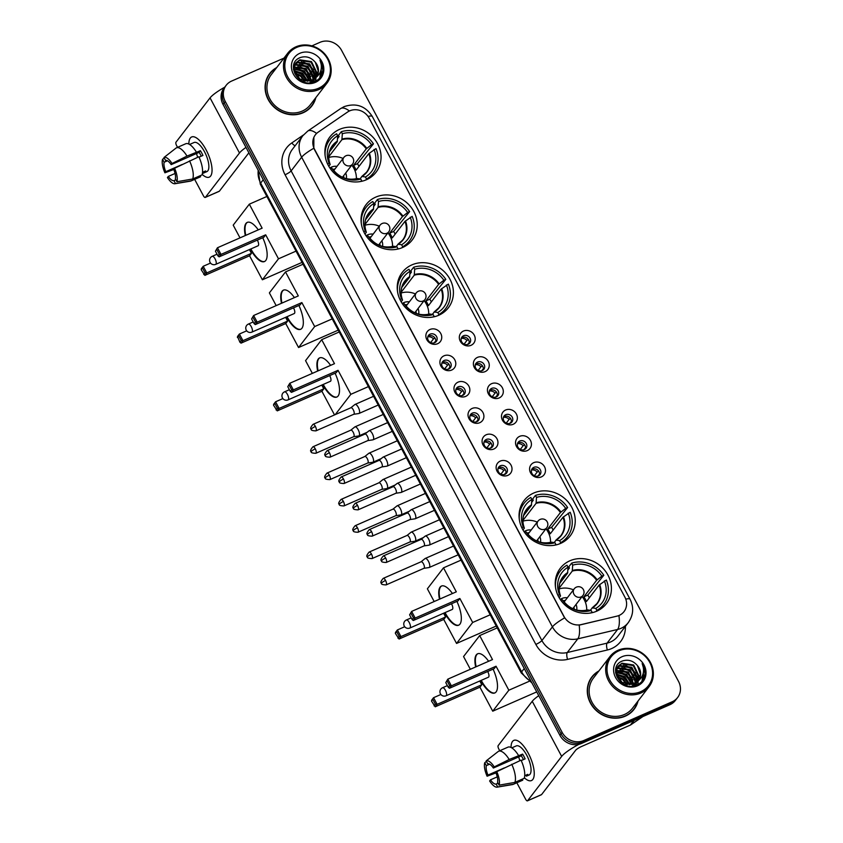 <?xml version="1.0" encoding="UTF-8"?>
<svg xmlns="http://www.w3.org/2000/svg" width="843" height="843" viewBox="0 0 843 843"><rect width="100%" height="100%" fill="white"/><g stroke="black" fill="none" stroke-linecap="round" stroke-linejoin="round"><path stroke-width="1.26" d="M569.879 560.795A29.062 26.375 37.5 0 0 560.279 568.266A29.062 26.375 37.5 0 0 562.397 602.281A29.062 26.375 37.5 0 0 596.77 611.164A29.062 26.375 37.5 0 0 606.359 603.693A29.062 26.375 37.5 0 0 604.252 569.678A29.062 26.375 37.5 0 0 569.879 560.795M375.704 197.136A29.062 26.375 37.5 0 0 366.104 204.607A29.062 26.375 37.5 0 0 368.212 238.622A29.062 26.375 37.5 0 0 402.596 247.505A29.062 26.375 37.5 0 0 412.185 240.034A29.062 26.375 37.5 0 0 410.077 206.019A29.062 26.375 37.5 0 0 375.704 197.136M411.879 264.892A29.062 26.375 37.5 0 0 402.28 272.363A29.062 26.375 37.5 0 0 404.387 306.378A29.062 26.375 37.5 0 0 438.771 315.25A29.062 26.375 37.5 0 0 448.36 307.779A29.062 26.375 37.5 0 0 446.253 273.775A29.062 26.375 37.5 0 0 411.879 264.892M533.703 493.05A29.062 26.375 37.5 0 0 524.104 500.521A29.062 26.375 37.5 0 0 526.211 534.525A29.062 26.375 37.5 0 0 560.595 543.408A29.062 26.375 37.5 0 0 570.184 535.937A29.062 26.375 37.5 0 0 568.077 501.933A29.062 26.375 37.5 0 0 533.703 493.05M339.518 129.39A29.062 26.375 37.5 0 0 329.929 136.861A29.062 26.375 37.5 0 0 332.037 170.866A29.062 26.375 37.5 0 0 366.41 179.749A29.062 26.375 37.5 0 0 376.01 172.278A29.062 26.375 37.5 0 0 373.902 138.273A29.062 26.375 37.5 0 0 339.518 129.39M437.601 343.733A8.219 7.471 -142.5 0 1 426.821 339.666A8.219 7.471 -142.5 0 1 429.993 329.476A8.219 7.471 -142.5 0 1 440.784 333.543A8.219 7.471 -142.5 0 1 437.601 343.733M430.109 334.155A4.932 4.478 37.5 0 0 428.845 341.194A4.932 4.478 37.5 0 0 436.305 341.436A4.932 4.478 37.5 0 0 430.109 334.155M451.658 370.056A8.219 7.471 -142.5 0 1 440.868 365.988A8.219 7.471 -142.5 0 1 444.05 355.799A8.219 7.471 -142.5 0 1 454.83 359.866A8.219 7.471 -142.5 0 1 451.658 370.056M444.166 360.477A4.932 4.478 37.5 0 0 442.902 367.516A4.932 4.478 37.5 0 0 450.362 367.759A4.932 4.478 37.5 0 0 444.166 360.477M465.715 396.379A8.219 7.471 -142.5 0 1 454.925 392.311A8.219 7.471 -142.5 0 1 458.107 382.121A8.219 7.471 -142.5 0 1 468.887 386.189A8.219 7.471 -142.5 0 1 465.715 396.379M458.223 386.8A4.932 4.478 37.5 0 0 456.948 393.839A4.932 4.478 37.5 0 0 464.419 394.081A4.932 4.478 37.5 0 0 458.223 386.8M479.772 422.701A8.219 7.471 -142.5 0 1 468.982 418.634A8.219 7.471 -142.5 0 1 472.154 408.444A8.219 7.471 -142.5 0 1 482.944 412.512A8.219 7.471 -142.5 0 1 479.772 422.701M472.28 413.123A4.932 4.478 37.5 0 0 471.005 420.162A4.932 4.478 37.5 0 0 478.476 420.404A4.932 4.478 37.5 0 0 472.28 413.123M493.819 449.024A8.219 7.471 -142.5 0 1 483.039 444.956A8.219 7.471 -142.5 0 1 486.211 434.767A8.219 7.471 -142.5 0 1 497.001 438.834A8.219 7.471 -142.5 0 1 493.819 449.024M486.327 439.445A4.932 4.478 37.5 0 0 485.062 446.484A4.932 4.478 37.5 0 0 492.523 446.727A4.932 4.478 37.5 0 0 486.327 439.445M507.876 475.347A8.219 7.471 -142.5 0 1 497.085 471.279A8.219 7.471 -142.5 0 1 500.268 461.089A8.219 7.471 -142.5 0 1 511.048 465.157A8.219 7.471 -142.5 0 1 507.876 475.347M500.384 465.768A4.932 4.478 37.5 0 0 499.119 472.807A4.932 4.478 37.5 0 0 506.58 473.049A4.932 4.478 37.5 0 0 500.384 465.768M471.068 345.303A8.219 7.471 -142.5 0 1 460.278 341.236A8.219 7.471 -142.5 0 1 463.46 331.046A8.219 7.471 -142.5 0 1 474.24 335.114A8.219 7.471 -142.5 0 1 471.068 345.303M463.576 335.725A4.932 4.478 37.5 0 0 462.312 342.764A4.932 4.478 37.5 0 0 469.772 343.006A4.932 4.478 37.5 0 0 463.576 335.725M485.125 371.626A8.219 7.471 -142.5 0 1 474.335 367.559A8.219 7.471 -142.5 0 1 477.507 357.369A8.219 7.471 -142.5 0 1 488.297 361.436A8.219 7.471 -142.5 0 1 485.125 371.626M477.633 362.047A4.932 4.478 37.5 0 0 476.358 369.086A4.932 4.478 37.5 0 0 483.829 369.329A4.932 4.478 37.5 0 0 477.633 362.047M499.172 397.949A8.219 7.471 -142.5 0 1 488.392 393.881A8.219 7.471 -142.5 0 1 491.564 383.691A8.219 7.471 -142.5 0 1 502.354 387.759A8.219 7.471 -142.5 0 1 499.172 397.949M491.69 388.37A4.932 4.478 37.5 0 0 490.415 395.409A4.932 4.478 37.5 0 0 497.886 395.652A4.932 4.478 37.5 0 0 491.69 388.37M513.229 424.271A8.219 7.471 -142.5 0 1 502.449 420.204A8.219 7.471 -142.5 0 1 505.621 410.014A8.219 7.471 -142.5 0 1 516.411 414.082A8.219 7.471 -142.5 0 1 513.229 424.271M505.737 414.693A4.932 4.478 37.5 0 0 504.472 421.732A4.932 4.478 37.5 0 0 511.933 421.974A4.932 4.478 37.5 0 0 505.737 414.693M527.286 450.594A8.219 7.471 -142.5 0 1 516.496 446.527A8.219 7.471 -142.5 0 1 519.678 436.337A8.219 7.471 -142.5 0 1 530.458 440.404A8.219 7.471 -142.5 0 1 527.286 450.594M519.794 441.015A4.932 4.478 37.5 0 0 518.529 448.054A4.932 4.478 37.5 0 0 525.99 448.297A4.932 4.478 37.5 0 0 519.794 441.015M541.343 476.917A8.219 7.471 -142.5 0 1 530.553 472.849A8.219 7.471 -142.5 0 1 533.724 462.659A8.219 7.471 -142.5 0 1 544.515 466.727A8.219 7.471 -142.5 0 1 541.343 476.917M533.851 467.338A4.932 4.478 37.5 0 0 532.576 474.377A4.932 4.478 37.5 0 0 540.047 474.62A4.932 4.478 37.5 0 0 533.851 467.338M427.917 336.431A4.932 4.478 -142.5 0 1 435.473 342.247M441.974 362.753A4.932 4.478 -142.5 0 1 449.53 368.57M456.021 389.076A4.932 4.478 -142.5 0 1 463.587 394.893M470.078 415.399A4.932 4.478 -142.5 0 1 477.644 421.215M484.135 441.721A4.932 4.478 -142.5 0 1 491.69 447.538M498.192 468.044A4.932 4.478 -142.5 0 1 505.747 473.861M461.374 338.001A4.932 4.478 -142.5 0 1 468.94 343.818M475.431 364.324A4.932 4.478 -142.5 0 1 482.997 370.14M489.488 390.646A4.932 4.478 -142.5 0 1 497.054 396.463M503.545 416.969A4.932 4.478 -142.5 0 1 511.1 422.786M517.591 443.292A4.932 4.478 -142.5 0 1 525.157 449.108M531.648 469.614A4.932 4.478 -142.5 0 1 539.214 475.431M347.643 111.993A14.805 13.435 -142.5 0 1 349.729 110.844A14.805 13.435 -142.5 0 1 369.139 118.157L624.863 597.086A14.805 13.435 -142.5 0 1 624.031 611.618A14.805 13.435 -142.5 0 1 616.855 616.18L581.143 624.6A14.805 13.435 -142.5 0 1 564.02 616.528L314.555 149.327A14.805 13.435 -142.5 0 1 315.387 134.796A14.805 13.435 -142.5 0 1 318.201 132.14L347.643 111.993M276.715 67.545A26.597 24.141 37.5 0 0 269.707 73.52A26.597 24.141 37.5 0 0 271.636 104.637A26.597 24.141 37.5 0 0 303.101 112.762A26.597 24.141 37.5 0 0 311.878 105.933A26.597 24.141 37.5 0 0 315.84 97.619M271.446 71.918A26.597 24.141 37.5 0 0 269.159 74.258M598.909 670.954A26.597 24.141 37.5 0 0 591.902 676.918A26.597 24.141 37.5 0 0 593.83 708.046A26.597 24.141 37.5 0 0 625.285 716.171A26.597 24.141 37.5 0 0 634.062 709.332A26.597 24.141 37.5 0 0 638.035 701.028M593.63 675.317A26.597 24.141 37.5 0 0 591.354 677.667M283.965 58.125L231.604 81.076A16.449 14.932 37.5 0 0 226.177 85.301L223.932 88.22A16.449 14.932 37.5 0 0 223.016 104.374L559.921 735.338A16.449 14.932 37.5 0 0 581.491 743.463L669.922 704.695L671.039 703.231A16.449 14.932 37.5 0 0 676.476 699.005A16.449 14.932 37.5 0 1 671.039 703.231L582.608 742.009L671.039 703.231L672.166 701.776A16.449 14.932 37.5 0 0 677.593 697.551A16.449 14.932 37.5 0 0 678.52 681.397L341.615 50.432A16.449 14.932 37.5 0 0 320.045 42.308L311.889 45.88M559.921 735.338L561.038 733.874A16.449 14.932 37.5 0 0 582.608 742.009A16.449 14.932 37.5 0 1 561.038 733.874L224.133 102.909L561.038 733.874L562.155 732.419A16.449 14.932 37.5 0 0 583.735 740.544L672.166 701.776M225.06 86.766A16.449 14.932 37.5 0 0 224.133 102.909A16.449 14.932 37.5 0 1 225.06 86.766M625.78 599.152A19.189 3.593 -28.1 0 1 630.079 599.268C634.052 607.413 633.43 615.221 628.214 622.692A21.929 19.905 -142.5 0 1 620.975 628.341A21.929 19.905 -142.5 0 1 617.592 629.468A19.189 6.47 76.7 0 0 618.952 615.653L579.173 625.148A19.189 6.47 76.7 0 1 577.792 638.846A21.929 19.905 -142.5 0 1 552.418 626.876A19.189 3.593 151.9 0 1 564.61 617.898L314.418 149.506L313.828 148.242L313.859 137.314M226.177 85.301A16.449 14.932 37.5 0 0 225.26 101.455L562.155 732.419M633.493 710.048A26.597 24.141 37.5 0 0 635.169 707.245M311.299 106.65A26.597 24.141 37.5 0 0 312.974 103.837M669.922 704.695A16.449 14.932 37.5 0 0 675.348 700.459L677.593 697.551M188.864 144.058A21.929 8.23 66.3 0 1 199.475 140.423A21.929 8.23 66.3 0 1 206.061 149.769A21.929 8.23 66.3 0 1 212.025 169.053A21.929 8.23 66.3 0 1 202.172 174.396A21.929 8.23 66.3 0 0 209.264 177.146A21.929 8.23 66.3 0 0 206.061 149.769A21.929 8.23 66.3 0 0 191.656 136.977A21.929 8.23 66.3 0 0 188.864 144.058M224.723 87.198A21.929 4.11 151.9 0 0 210.055 97.883L175.987 142.193A2.74 1.033 -113.7 0 0 176.556 145.481L177.557 147.346M245.987 147.388A21.929 4.11 151.9 0 0 239.475 152.994L205.418 197.304L219.38 191.182L248.875 152.815M219.38 191.182A2.74 1.033 66.3 0 1 219.212 191.319L205.249 197.441A2.74 1.033 -113.7 0 1 203.448 195.839L194.649 179.359M182.204 164.469L165.755 171.687A10.97 4.12 66.3 0 1 164.132 162.235L167.451 160.781M199.043 157.156L202.942 155.449A15.901 5.964 66.3 0 0 201.73 152.994A15.901 5.964 66.3 0 0 200.402 150.697L187.009 156.081A18.093 6.797 66.3 0 0 176.44 147.831A18.093 6.797 66.3 0 0 176.134 147.999L163.974 157.493L165.534 160.412A10.97 4.12 66.3 0 1 171.182 164.617L199.117 152.372A10.97 4.12 -113.7 0 1 200.465 154.638A10.97 4.12 -113.7 0 1 201.245 156.197M197.726 157.251A10.97 4.12 66.3 0 1 196.535 153.51M189.601 144.459L194.08 142.499A15.901 5.964 66.3 0 1 204.522 151.772A15.901 5.964 66.3 0 1 206.841 171.624L202.362 173.584M202.373 173.574L204.217 172.773A15.901 5.964 66.3 0 0 205.618 170.939L202.531 172.299M176.44 147.831L185.745 143.753A18.093 6.797 66.3 0 1 196.314 152.003M198.853 156.756A18.093 6.797 66.3 0 1 201.993 174.912L192.678 178.99L176.914 181.74L175.355 178.821A10.97 4.12 66.3 0 0 173.721 169.369L174.585 168.252L198.853 156.756M175.881 179.801L173.953 180.644L175.513 183.563L191.277 180.813L200.592 176.735L200.065 175.755M200.592 176.735A18.093 6.797 66.3 0 1 200.276 176.893L190.971 180.982A18.093 6.797 66.3 0 1 190.349 181.161L174.975 183.732A14.257 5.353 66.3 0 1 167.43 177.557L168.294 176.429L175.07 173.468M189.549 160.834A18.093 6.797 66.3 0 1 192.678 178.99M187.009 156.081L172.046 163.5L171.182 164.617M163.974 157.493A14.257 5.353 66.3 0 1 172.046 163.5M174.585 168.252A14.257 5.353 66.3 0 1 176.914 181.74M175.513 183.563A14.257 5.353 66.3 0 1 174.975 183.732M173.953 180.644A10.97 4.12 66.3 0 1 168.294 176.429M165.755 171.687L164.901 172.804L173.774 169.496M164.901 172.804A14.257 5.353 66.3 0 1 162.573 159.316L164.132 162.235M164.237 158.01L162.573 159.316M200.402 150.697L199.117 152.372M203.69 171.793L204.217 172.773M318.517 88.273A23.572 21.402 37.5 0 0 327.621 59.063A23.572 21.402 37.5 0 0 296.704 47.408A23.572 21.402 37.5 0 0 287.6 76.618A23.572 21.402 37.5 0 0 318.517 88.273M318.749 89.59A24.668 22.403 37.5 0 0 326.894 83.246A24.668 22.403 37.5 0 0 325.103 54.363A24.668 22.403 37.5 0 0 295.914 46.829A24.668 22.403 37.5 0 0 287.769 53.172A24.668 22.403 37.5 0 0 289.56 82.045A24.668 22.403 37.5 0 0 318.749 89.59M287.769 53.172L271.225 74.69A24.668 22.403 37.5 0 0 273.016 103.563A24.668 22.403 37.5 0 0 302.205 111.107A24.668 22.403 37.5 0 0 310.35 104.764L326.894 83.246M312.542 80.296L312.184 81.402A24.668 22.403 37.5 0 0 311.805 80.675M311.13 79.463A24.668 22.403 37.5 0 0 308.454 75.765M305.556 72.867A24.668 22.403 37.5 0 0 301.668 70.095M298.18 68.367A24.668 22.403 37.5 0 0 294.47 67.166M309.023 108.989A26.323 23.889 37.5 0 0 310.54 107.219L311.657 105.765A26.323 23.889 37.5 0 0 315.419 98.167M312.068 81.486A26.323 23.889 37.5 0 0 311.657 80.738M311.13 79.853A26.323 23.889 37.5 0 0 308.886 76.734M307.094 74.753A26.323 23.889 37.5 0 0 299.528 69.295M297.273 68.294A26.323 23.889 37.5 0 0 294.196 67.271M276.293 68.093A26.323 23.889 37.5 0 0 269.929 73.678A26.323 23.889 37.5 0 0 271.836 104.479A26.323 23.889 37.5 0 0 302.964 112.53A26.323 23.889 37.5 0 0 311.657 105.765M294.007 66.966L306.125 68.536L311.499 80.412M293.944 67.377L305.682 69.115L311.099 80.559M293.438 66.207L294.102 65.659M294.418 65.438L296.23 64.458L307.906 66.218L313.343 77.345L312.985 79.716M294.291 65.807L295.777 65.037L307.463 66.797L312.901 77.925L312.637 79.906M301.415 80.77L311.699 80.717L315.219 78.188L309.771 82.709M293.469 65.986L294.765 64.331M295.029 64.068L298 62.14L309.687 63.899L315.124 75.027L314.27 78.863M293.828 65.448L294.576 64.648M294.85 64.395L297.558 62.719L309.244 64.479L314.681 75.607L313.965 79.094M314.808 78.431A12.392 11.254 37.5 0 0 316.304 76.861A12.392 11.254 37.5 0 0 315.25 62.182C311.067 57.377 306.178 55.807 300.561 57.472C284.154 63.077 298.959 89.253 314.46 81.708C318.97 79.779 321.794 76.439 322.911 71.666C323.47 67.577 322.5 63.72 319.982 60.116C322.901 67.746 321.172 73.857 314.808 78.431L312.142 80.138L299.866 79.158L293.838 68.799L295.83 62.846L299.781 59.821L311.467 61.581L316.905 72.709L315.387 77.904M293.396 69.4L295.83 62.846M295.608 63.141L299.339 60.401L311.025 62.161L316.452 73.288L315.124 78.146M296.768 76.46L301.309 79.948M294.66 73.004L300.782 75.48L305.229 81.118M294.966 73.699L300.34 76.06L304.46 80.991M293.996 70.643L302.563 73.162L307.758 81.223M294.102 71.181L302.121 73.741L307.189 81.244L301.457 74.226L294.302 71.181M293.838 68.683L304.344 70.854L309.781 80.939M293.849 69.147L303.901 71.423L309.307 81.033M311.446 80.833L311.204 82.024M311.056 80.991L310.856 82.224M312.879 80.096L312.5 81.181M312.342 81.529L311.868 82.456M312.047 81.76L311.72 82.488M314.176 81.813L314.144 79.2L313.617 80.201M313.427 80.517L311.899 82.456M313.828 79.442L313.354 80.454M313.174 80.78L312.574 81.708M312.806 81.423L312.005 82.435M314.955 78.462L314.355 79.39M314.587 79.105L310.709 82.635M315.25 62.182L318.233 70.97L316.114 77.103M299.845 53.299A16.776 15.227 37.5 0 0 293.364 74.089A16.776 15.227 37.5 0 0 315.377 82.382A16.776 15.227 37.5 0 0 321.857 61.602A16.776 15.227 37.5 0 0 299.845 53.299M269.929 73.678L268.801 75.143A26.323 23.889 37.5 0 0 267.484 77.061M319.982 60.116L322.88 70.085L322.121 74.226M321.014 69.958L319.75 77.988M301.425 61.918L308.58 64.964L314.302 71.971M315.134 74.226L315.672 76.966M315.746 77.851L315.567 81.202M299.644 64.226L306.799 67.282L312.521 74.289M313.354 76.544L313.881 79.147M313.954 79.916L313.965 81.887M297.864 66.544L305.018 69.59L310.74 76.608M296.083 68.863L303.238 71.908L308.959 78.915M321.162 69.126L321.32 72.119L319.95 77.777M303.48 62.055L308.801 64.669L313.575 69.864M315.04 72.972L315.872 76.428M315.977 77.682L315.756 81.107M301.699 64.363L307.021 66.987L311.794 72.171M313.259 75.28L314.091 78.747M299.918 66.681L305.24 69.305L310.013 74.49M298.148 69L303.459 71.623L308.232 76.808M296.367 71.318L301.678 73.931L306.452 79.126M325.83 145.049A27.419 24.89 37.5 0 1 327.031 143.331L329.834 139.685A27.419 24.89 37.5 0 1 336.62 133.774L337.695 135.786A25.111 22.793 37.5 0 0 329.107 163.31L330.14 164.448L328.833 166.334M329.476 151.814L337.242 141.719L337.695 135.786M337.548 138.61L339.107 136.577L338.475 135.386L341.278 131.729A27.419 24.89 37.5 0 1 373.449 143.868L357.432 163.7L353.533 165.407L366.252 148.863L371.489 144.722A25.111 22.793 37.5 0 0 342.342 133.742L341.278 131.729M358.992 166.366A26.049 23.646 37.5 0 0 357.432 163.7M369.139 178.347A27.419 24.89 37.5 0 0 370.499 176.745L373.301 173.1A27.419 24.89 37.5 0 0 375.989 148.61L368.791 153.616L356.073 170.16A21.496 19.515 -142.5 0 0 353.533 165.407M365.725 180.044L366.515 179.011A27.419 24.89 37.5 0 0 373.301 173.1M361.668 181.308L361.858 181.045A27.419 24.89 37.5 0 1 359.139 181.751M329.834 139.685A27.419 24.89 37.5 0 0 325.113 155.597M366.515 179.011L365.44 176.998A25.111 22.793 37.5 0 0 374.029 149.474M330.308 168.642L331.647 168.063A25.111 22.793 37.5 0 0 360.793 179.043L361.858 181.045M329.107 163.31L327.59 163.974M359.877 178.895L362.037 176.461L365.44 176.998M357.179 178.516C347.506 180.687 339.339 177.578 332.69 169.201L331.647 168.063M360.793 179.043L357.379 178.505A21.749 19.747 37.5 0 1 332.679 169.19M361.615 176.63L362.037 176.461A21.749 19.747 37.5 0 0 369.308 153.131M337.411 141.108A21.749 19.747 37.5 0 0 330.14 164.448L330.066 164.733M373.449 143.868L371.489 144.722M342.342 133.742L341.889 139.685L329.17 156.229A21.496 19.515 37.5 0 0 328.749 156.355M329.17 156.229L328.802 155.523M346.357 178.642A10.422 9.452 37.5 0 0 345.672 173.047M336.979 166.366A10.422 9.452 37.5 0 0 331.605 167.062A10.422 9.452 37.5 0 0 329.898 168.042M343.818 177.852A8.219 7.471 37.5 0 0 343.607 175.744M334.913 169.064A8.219 7.471 37.5 0 0 332.827 169.401M328.749 157.525A20.611 18.715 -142.5 0 1 343.08 158.442M351.773 165.123A20.611 18.715 -142.5 0 1 356.347 178.737M332.996 169.643A8.219 7.471 -142.5 0 1 334.629 169.422M343.322 176.113A8.219 7.471 -142.5 0 1 343.533 177.747M262.742 237.726A21.381 8.03 66.3 0 1 264.439 261.562A21.381 8.03 66.3 0 1 250.413 249.149M302.057 262.384L262.373 279.781L249.57 255.787L204.881 275.376L201.192 269.718L201.329 268.727L203.216 266.283L210.529 263.069M240.002 237.874L233.205 225.144L249.317 204.175L266.862 196.482M249.57 255.787L251.446 253.343L206.767 272.932L204.881 275.376M245.313 235.545A21.381 8.03 66.3 0 1 247.262 222.394A21.381 8.03 66.3 0 1 258.264 229.865M249.433 249.581L251.446 253.343M262.373 279.781L278.496 258.812L265.682 234.818L263.806 237.262L219.127 256.852L221.003 254.407L265.682 234.818M216.746 249.475L219.285 254.228L221.003 254.407L217.452 247.758L215.429 251.193L217.452 247.758L262.131 228.168L249.317 204.175M296.041 251.119L278.496 258.812M201.192 269.718L203.216 266.283L206.767 272.932L205.049 272.753L202.51 268M203.732 274.47L205.049 272.753M219.285 254.228L217.968 255.945L219.127 256.852M215.429 251.193L217.968 255.945M211.93 256.535A4.384 1.644 66.3 0 1 212.204 256.325A4.384 1.644 66.3 0 1 215.081 258.885A4.384 1.644 66.3 0 1 215.987 264.144A4.384 1.644 66.3 0 1 215.724 264.354L258.074 245.787A4.384 1.644 -113.7 0 0 258.348 245.576A4.384 1.644 -113.7 0 0 257.326 240.107M264.66 261.446A21.381 8.03 66.3 0 1 250.877 248.938M245.777 235.334A21.381 8.03 66.3 0 1 246.419 223.237A21.381 8.03 66.3 0 1 247.505 222.299M362.005 212.805A27.419 24.89 37.5 0 1 363.207 211.087L366.01 207.441A27.419 24.89 37.5 0 1 372.796 201.53L373.87 203.532A25.111 22.793 37.5 0 0 365.282 231.056L366.315 232.194L365.008 234.091M365.662 219.57L373.417 209.475L373.87 203.532M373.723 206.366L375.283 204.333L374.65 203.131L377.453 199.485A27.419 24.89 37.5 0 1 409.635 211.614L393.607 231.456L389.719 233.163L402.427 216.619L407.664 212.478A25.111 22.793 37.5 0 0 378.518 201.498L377.453 199.485M395.167 234.112A26.049 23.646 37.5 0 0 393.607 231.456M405.325 246.103A27.419 24.89 37.5 0 0 406.674 244.502L409.477 240.856A27.419 24.89 37.5 0 0 412.164 216.366L404.967 221.372L392.248 237.916A21.496 19.515 -142.5 0 0 389.719 233.163M401.9 247.789L402.691 246.757A27.419 24.89 37.5 0 0 409.477 240.856M397.843 249.054L398.033 248.801A27.419 24.89 37.5 0 1 395.314 249.507M366.01 207.441A27.419 24.89 37.5 0 0 361.289 223.353M402.691 246.757L401.616 244.755A25.111 22.793 37.5 0 0 410.204 217.231M366.484 236.398L367.822 235.808A25.111 22.793 37.5 0 0 396.969 246.799L398.033 248.801M365.282 231.056L363.765 231.72M396.052 246.651L398.212 244.217L401.616 244.755M393.354 246.272C383.681 248.443 375.514 245.334 368.865 236.957L367.822 235.808M396.969 246.799L393.555 246.261A21.749 19.747 37.5 0 1 368.855 236.946M397.791 244.375L398.212 244.217A21.749 19.747 37.5 0 0 405.483 220.887M373.586 208.864A21.749 19.747 37.5 0 0 366.315 232.194L366.241 232.489M409.635 211.614L407.664 212.478M378.518 201.498L378.064 207.431L365.346 223.975A21.496 19.515 37.5 0 0 364.924 224.101M365.346 223.975L364.977 223.279M382.532 246.388A10.422 9.452 37.5 0 0 381.858 240.803M373.164 234.122A10.422 9.452 37.5 0 0 367.79 234.807A10.422 9.452 37.5 0 0 366.073 235.798M379.993 245.608A8.219 7.471 37.5 0 0 379.782 243.501M371.089 236.809A8.219 7.471 37.5 0 0 369.002 237.157M364.924 225.281A20.611 18.715 -142.5 0 1 379.255 226.187M387.949 232.879A20.611 18.715 -142.5 0 1 392.522 246.493M369.171 237.399A8.219 7.471 -142.5 0 1 370.815 237.178M379.508 243.859A8.219 7.471 -142.5 0 1 379.719 245.503M298.917 305.482A21.381 8.03 66.3 0 1 300.614 329.307A21.381 8.03 66.3 0 1 286.588 316.894M338.233 330.14L298.559 347.527L285.745 323.533L241.066 343.133L239.907 342.226L237.505 336.473L239.391 334.028L246.704 330.825M276.177 305.619L269.381 292.89L285.503 271.92L303.037 264.228M285.745 323.533L287.621 321.099L242.942 340.688L241.066 343.133M281.488 303.29A21.381 8.03 66.3 0 1 283.438 290.14A21.381 8.03 66.3 0 1 294.439 297.611M285.608 317.326L287.621 321.099M298.559 347.527L314.671 326.557L301.857 302.574L299.982 305.008L255.303 324.597L257.178 322.163L301.857 302.574M252.921 317.231L255.461 321.984L257.178 322.163L253.627 315.503L251.604 318.949L253.627 315.503L298.306 295.914L285.503 271.92M332.216 318.875L314.671 326.557M237.368 337.474L239.391 334.028L242.942 340.688L241.224 340.509L238.685 335.756M239.907 342.226L241.224 340.509M255.461 321.984L254.143 323.691L255.303 324.597M251.604 318.949L254.143 323.691M248.105 324.292A4.384 1.644 66.3 0 1 248.379 324.081A4.384 1.644 66.3 0 1 251.256 326.631A4.384 1.644 66.3 0 1 252.162 331.889A4.384 1.644 66.3 0 1 251.899 332.11L294.249 313.543A4.384 1.644 -113.7 0 0 294.523 313.322A4.384 1.644 -113.7 0 0 293.501 307.853M300.846 329.202A21.381 8.03 66.3 0 1 287.063 316.694M281.952 303.09A21.381 8.03 66.3 0 1 282.595 290.993A21.381 8.03 66.3 0 1 283.68 290.055M398.181 280.561A27.419 24.89 37.5 0 1 399.382 278.833L402.185 275.187A27.419 24.89 37.5 0 1 408.971 269.275L410.046 271.288A25.111 22.793 37.5 0 0 401.458 298.812L402.49 299.95L401.184 301.836M401.837 287.315L409.593 277.231L410.046 271.288M409.898 274.112L411.458 272.078L410.826 270.888L413.628 267.242A27.419 24.89 37.5 0 1 445.81 279.37L429.782 299.212L425.894 300.919L438.613 284.376L443.839 280.234A25.111 22.793 37.5 0 0 414.693 269.244L413.628 267.242M431.353 301.868A26.049 23.646 37.5 0 0 429.782 299.212M441.5 313.859A27.419 24.89 37.5 0 0 442.849 312.247L445.652 308.601A27.419 24.89 37.5 0 0 448.339 284.123L441.142 289.117L428.423 305.672A21.496 19.515 -142.5 0 0 425.894 300.919M438.075 315.545L438.866 314.513A27.419 24.89 37.5 0 0 445.652 308.601M434.019 316.81L434.219 316.557A27.419 24.89 37.5 0 1 431.49 317.253M402.185 275.187A27.419 24.89 37.5 0 0 397.464 291.109M438.866 314.513L437.802 312.511A25.111 22.793 37.5 0 0 446.379 284.987M402.669 304.144L403.997 303.564A25.111 22.793 37.5 0 0 433.144 314.544L434.219 316.557M401.458 298.812L399.951 299.476M432.227 314.407L434.387 311.973L437.802 312.511M433.144 314.544L429.73 314.007A21.749 19.747 37.5 0 1 405.03 304.702L403.997 303.564M433.976 312.131L434.387 311.973A21.749 19.747 37.5 0 0 441.658 288.643M409.772 276.62A21.749 19.747 37.5 0 0 402.49 299.95L402.417 300.234M445.81 279.37L443.839 280.234M414.693 269.244L414.24 275.187L401.531 291.731A21.496 19.515 37.5 0 0 401.11 291.857M401.531 291.731L401.152 291.035M418.708 314.144A10.422 9.452 37.5 0 0 418.033 308.559M409.34 301.868A10.422 9.452 37.5 0 0 403.966 302.563A10.422 9.452 37.5 0 0 402.248 303.554M416.168 313.354A8.219 7.471 37.5 0 0 415.957 311.246M407.264 304.565A8.219 7.471 37.5 0 0 405.177 304.913M401.099 293.027A20.611 18.715 -142.5 0 1 415.43 293.944M424.124 300.624A20.611 18.715 -142.5 0 1 428.697 314.239M405.346 305.145A8.219 7.471 -142.5 0 1 406.99 304.934M415.683 311.615A8.219 7.471 -142.5 0 1 415.894 313.248M335.092 373.228A21.381 8.03 66.3 0 1 336.789 397.064A21.381 8.03 66.3 0 1 322.774 384.65M334.534 414.925L321.921 391.289L277.242 410.878L273.543 405.22L273.69 404.229L275.566 401.784L282.879 398.581M312.353 373.375L305.556 360.646L321.678 339.676L339.213 331.984M321.921 391.289L323.796 388.844L279.117 408.434L277.242 410.878M317.663 371.046A21.381 8.03 66.3 0 1 319.613 357.896A21.381 8.03 66.3 0 1 330.614 365.367M321.784 385.082L323.796 388.844M335.251 414.608L350.846 394.313L338.043 370.319L336.157 372.764L291.478 392.353L293.353 389.909L338.043 370.319M289.096 384.988L291.636 389.729L293.353 389.909L289.802 383.259L287.779 386.695L289.802 383.259L334.481 363.67L321.678 339.676M368.391 386.621L350.846 394.313M273.543 405.22L275.566 401.784L279.117 408.434L277.4 408.265L274.86 403.512M276.082 409.972L277.4 408.265M291.636 389.729L290.319 391.447L291.478 392.353M287.779 386.695L290.319 391.447M284.281 392.048A4.384 1.644 66.3 0 1 284.555 391.826A4.384 1.644 66.3 0 1 287.431 394.387A4.384 1.644 66.3 0 1 288.348 399.645A4.384 1.644 66.3 0 1 288.074 399.867L330.435 381.289A4.384 1.644 -113.7 0 0 330.698 381.078A4.384 1.644 -113.7 0 0 329.676 375.609M337.021 396.948A21.381 8.03 66.3 0 1 323.238 384.45M318.127 370.846A21.381 8.03 66.3 0 1 318.77 358.749A21.381 8.03 66.3 0 1 319.855 357.801M520.005 508.708A27.419 24.89 37.5 0 1 521.206 506.991L524.009 503.345A27.419 24.89 37.5 0 1 530.795 497.433L531.87 499.446A25.111 22.793 37.5 0 0 523.282 526.97L524.314 528.108L523.008 529.994M523.661 515.473L531.417 505.379L531.87 499.446M531.722 502.27L533.282 500.236L532.65 499.045L535.453 495.389A27.419 24.89 37.5 0 1 567.634 507.528L551.607 527.36L547.718 529.067L560.426 512.523L565.664 508.382A25.111 22.793 37.5 0 0 536.517 497.402L535.453 495.389M553.166 530.026A26.049 23.646 37.5 0 0 551.607 527.36M563.324 542.007A27.419 24.89 37.5 0 0 564.673 540.405L567.476 536.759A27.419 24.89 37.5 0 0 570.163 512.27L562.966 517.275L550.247 533.819A21.496 19.515 -142.5 0 0 547.718 529.067M559.9 543.703L560.69 542.671A27.419 24.89 37.5 0 0 567.476 536.759M555.843 544.968L556.032 544.704A27.419 24.89 37.5 0 1 553.314 545.41M524.009 503.345A27.419 24.89 37.5 0 0 519.288 519.256M560.69 542.671L559.615 540.658A25.111 22.793 37.5 0 0 568.203 513.134M524.494 532.302L525.821 531.722A25.111 22.793 37.5 0 0 554.968 542.702L556.032 544.704M523.282 526.97L521.764 527.634M554.051 542.555L556.211 540.121L559.615 540.658M554.968 542.702L551.554 542.165A21.749 19.747 37.5 0 1 526.854 532.85L525.821 531.722M555.79 540.289L556.211 540.121A21.749 19.747 37.5 0 0 563.482 516.791M531.585 504.767A21.749 19.747 37.5 0 0 524.314 528.108L524.241 528.392M567.634 507.528L565.664 508.382M536.517 497.402L536.064 503.345L523.345 519.889A21.496 19.515 37.5 0 0 522.923 520.015M523.345 519.889L522.976 519.183M540.532 542.302A10.422 9.452 37.5 0 0 539.857 536.706M531.164 530.026A10.422 9.452 37.5 0 0 525.79 530.721A10.422 9.452 37.5 0 0 524.072 531.701M537.992 541.512A8.219 7.471 37.5 0 0 537.781 539.404M529.088 532.723A8.219 7.471 37.5 0 0 527.001 533.061M522.923 521.185A20.611 18.715 -142.5 0 1 537.254 522.102M545.948 528.782A20.611 18.715 -142.5 0 1 550.521 542.397M527.17 533.303A8.219 7.471 -142.5 0 1 528.814 533.082M537.507 539.773A8.219 7.471 -142.5 0 1 537.718 541.406M456.917 601.386A21.381 8.03 66.3 0 1 458.613 625.221A21.381 8.03 66.3 0 1 444.588 612.808M496.232 626.043L456.558 643.441L443.745 619.447L399.066 639.036L395.367 633.378L395.515 632.387L397.39 629.942L404.703 626.728M434.177 601.533L427.38 588.804L443.502 567.834L461.037 560.142M443.745 619.447L445.62 617.002L400.941 636.591L399.066 639.036M439.488 599.204A21.381 8.03 66.3 0 1 441.437 586.054A21.381 8.03 66.3 0 1 452.438 593.525M443.608 613.24L445.62 617.002M456.558 643.441L472.67 622.471L459.856 598.477L457.981 600.922L413.302 620.511L415.178 618.067L459.856 598.477M410.92 613.135L413.46 617.887L415.178 618.067L411.626 611.417L409.603 614.853L411.626 611.417L456.305 591.828L443.502 567.834M490.215 614.779L472.67 622.471M395.367 633.378L397.39 629.942L400.941 636.591L399.224 636.412L396.684 631.66M397.907 638.13L399.224 636.412M413.46 617.887L412.143 619.605L413.302 620.511M409.603 614.853L412.143 619.605M406.105 620.195A4.384 1.644 66.3 0 1 406.379 619.984A4.384 1.644 66.3 0 1 409.255 622.545A4.384 1.644 66.3 0 1 410.162 627.803A4.384 1.644 66.3 0 1 409.898 628.014L452.248 609.447A4.384 1.644 -113.7 0 0 452.522 609.236A4.384 1.644 -113.7 0 0 451.5 603.767M458.845 625.106A21.381 8.03 66.3 0 1 445.062 612.598M439.951 598.994A21.381 8.03 66.3 0 1 440.594 586.897A21.381 8.03 66.3 0 1 441.679 585.959M556.18 576.464A27.419 24.89 37.5 0 1 557.381 574.747L560.184 571.101A27.419 24.89 37.5 0 1 566.97 565.189L568.045 567.191A25.111 22.793 37.5 0 0 559.457 594.715L560.49 595.853L559.183 597.75M559.836 583.23L567.592 573.135L568.045 567.191M567.897 570.026L569.457 567.992L568.825 566.791L571.628 563.145A27.419 24.89 37.5 0 1 603.809 575.274L587.782 595.116L583.893 596.823L596.612 580.279L601.839 576.138A25.111 22.793 37.5 0 0 572.692 565.158L571.628 563.145M589.352 597.771A26.049 23.646 37.5 0 0 587.782 595.116M599.499 609.763A27.419 24.89 37.5 0 0 600.848 608.161L603.651 604.515A27.419 24.89 37.5 0 0 606.338 580.026L599.141 585.031L586.422 601.575A21.496 19.515 -142.5 0 0 583.893 596.823M596.075 611.449L596.865 610.416A27.419 24.89 37.5 0 0 603.651 604.515M592.018 612.713L592.218 612.461A27.419 24.89 37.5 0 1 589.489 613.167M560.184 571.101A27.419 24.89 37.5 0 0 555.463 587.013M596.865 610.416L595.801 608.414A25.111 22.793 37.5 0 0 604.378 580.89M560.669 600.058L561.996 599.468A25.111 22.793 37.5 0 0 591.143 610.458L592.218 612.461M559.457 594.715L557.95 595.379M590.226 610.311L592.387 607.877L595.801 608.414M591.143 610.458L587.729 609.921A21.749 19.747 37.5 0 1 563.029 600.606L561.996 599.468M591.976 608.035L592.387 607.877A21.749 19.747 37.5 0 0 599.658 584.547M567.771 572.523A21.749 19.747 37.5 0 0 560.49 595.853L560.416 596.149M603.809 575.274L601.839 576.138M572.692 565.158L572.249 571.09L559.531 587.634A21.496 19.515 37.5 0 0 559.109 587.761M559.531 587.634L559.151 586.939M576.707 610.047A10.422 9.452 37.5 0 0 576.032 604.463M567.339 597.782A10.422 9.452 37.5 0 0 561.965 598.467A10.422 9.452 37.5 0 0 560.247 599.457M574.167 609.268A8.219 7.471 37.5 0 0 573.957 607.16M565.263 600.469A8.219 7.471 37.5 0 0 563.177 600.817M559.099 588.941A20.611 18.715 -142.5 0 1 573.43 589.847M582.123 596.538A20.611 18.715 -142.5 0 1 586.696 610.153M563.345 601.059A8.219 7.471 -142.5 0 1 564.989 600.838M573.683 607.518A8.219 7.471 -142.5 0 1 573.893 609.162M493.092 669.142A21.381 8.03 66.3 0 1 494.788 692.967A21.381 8.03 66.3 0 1 480.773 680.554M536.728 691.903L492.733 711.186L479.92 687.193L435.241 706.792L431.542 701.134L431.69 700.133L433.565 697.688L440.878 694.484M470.352 669.279L463.555 656.549L479.678 635.58L497.212 627.887M479.92 687.193L481.796 684.758L437.117 704.348L435.241 706.792M475.663 666.95A21.381 8.03 66.3 0 1 477.612 653.799A21.381 8.03 66.3 0 1 488.613 661.27M479.783 680.986L481.796 684.758M492.733 711.186L508.845 690.217L496.042 666.233L494.156 668.668L449.477 688.257L451.353 685.823L496.042 666.233M447.096 680.891L449.635 685.644L451.353 685.823L447.802 679.163L445.778 682.609L447.802 679.163L492.491 659.574L479.678 635.58M529.035 681.376L508.845 690.217M431.542 701.134L433.565 697.688L437.117 704.348L435.399 704.168L432.859 699.416M434.082 705.886L435.399 704.168M449.635 685.644L448.318 687.351L449.477 688.257M445.778 682.609L448.318 687.351M442.28 687.951A4.384 1.644 66.3 0 1 442.554 687.74A4.384 1.644 66.3 0 1 445.431 690.291A4.384 1.644 66.3 0 1 446.347 695.549A4.384 1.644 66.3 0 1 446.073 695.77L488.434 677.203A4.384 1.644 -113.7 0 0 488.698 676.982A4.384 1.644 -113.7 0 0 487.675 671.513M495.02 692.862A21.381 8.03 66.3 0 1 481.237 680.354M476.126 666.75A21.381 8.03 66.3 0 1 476.769 654.653A21.381 8.03 66.3 0 1 477.855 653.715M464.082 344.144L466.938 340.424A6.027 5.479 37.5 0 0 461.247 338.412M469.193 342.816L467.528 344.492M468.582 344.049A6.027 5.479 37.5 0 0 468.466 343.28M353.639 436.716L358.728 435.947A4.932 1.855 -113.7 0 0 358.907 435.894A4.932 1.855 -113.7 0 0 359.213 435.652A4.932 1.855 -113.7 0 0 358.191 429.74A4.932 1.855 -113.7 0 0 354.945 426.864A4.932 1.855 -113.7 0 0 354.787 426.958A4.932 1.855 -113.7 0 0 354.64 427.106M353.575 436.727A3.562 1.338 -113.7 0 0 353.702 436.685A3.562 1.338 -113.7 0 0 353.923 436.505A3.562 1.338 -113.7 0 0 353.185 432.238A3.562 1.338 -113.7 0 0 350.836 430.151A3.562 1.338 -113.7 0 0 350.72 430.225M466.938 340.424L468.371 339.529M478.139 370.467L480.995 366.747A6.027 5.479 37.5 0 0 475.304 364.734M483.25 369.139L481.585 370.815M482.639 370.372A6.027 5.479 37.5 0 0 482.523 369.603M367.696 463.028L372.775 462.27A4.932 1.855 -113.7 0 0 372.964 462.217A4.932 1.855 -113.7 0 0 373.259 461.975A4.932 1.855 -113.7 0 0 372.237 456.063A4.932 1.855 -113.7 0 0 369.002 453.186A4.932 1.855 -113.7 0 0 368.834 453.281A4.932 1.855 -113.7 0 0 368.697 453.429M367.622 463.039A3.562 1.338 -113.7 0 0 367.759 463.007A3.562 1.338 -113.7 0 0 367.969 462.828A3.562 1.338 -113.7 0 0 367.232 458.56A3.562 1.338 -113.7 0 0 364.893 456.474A3.562 1.338 -113.7 0 0 364.777 456.548M480.995 366.747L482.428 365.841M492.196 396.79L495.052 393.07A6.027 5.479 37.5 0 0 489.351 391.057M497.307 395.462L495.642 397.137M496.696 396.695A6.027 5.479 37.5 0 0 496.569 395.925M381.753 489.351L386.832 488.592A4.932 1.855 -113.7 0 0 387.011 488.54A4.932 1.855 -113.7 0 0 387.316 488.297A4.932 1.855 -113.7 0 0 386.294 482.386A4.932 1.855 -113.7 0 0 383.049 479.498A4.932 1.855 -113.7 0 0 382.891 479.604A4.932 1.855 -113.7 0 0 382.754 479.751M381.679 489.361A3.562 1.338 -113.7 0 0 381.816 489.33A3.562 1.338 -113.7 0 0 382.027 489.151A3.562 1.338 -113.7 0 0 381.289 484.883A3.562 1.338 -113.7 0 0 378.95 482.797A3.562 1.338 -113.7 0 0 378.834 482.87M495.052 393.07L496.474 392.164M506.253 423.102L509.109 419.392A6.027 5.479 37.5 0 0 503.408 417.369M511.353 421.785L509.688 423.46M510.753 423.017A6.027 5.479 37.5 0 0 510.626 422.248M395.799 515.674L400.889 514.915A4.932 1.855 -113.7 0 0 401.068 514.862A4.932 1.855 -113.7 0 0 401.373 514.62A4.932 1.855 -113.7 0 0 400.351 508.708A4.932 1.855 -113.7 0 0 397.106 505.821A4.932 1.855 -113.7 0 0 396.948 505.926A4.932 1.855 -113.7 0 0 396.811 506.074M395.736 515.684A3.562 1.338 -113.7 0 0 395.862 515.653A3.562 1.338 -113.7 0 0 396.084 515.473A3.562 1.338 -113.7 0 0 395.346 511.195A3.562 1.338 -113.7 0 0 393.007 509.119A3.562 1.338 -113.7 0 0 392.891 509.193M509.109 419.392L510.531 418.486M520.31 449.424L523.155 445.715A6.027 5.479 37.5 0 0 517.465 443.692M525.41 448.107L523.745 449.783M524.81 449.34A6.027 5.479 37.5 0 0 524.683 448.56M409.856 541.996L414.946 541.238A4.932 1.855 -113.7 0 0 415.125 541.185A4.932 1.855 -113.7 0 0 415.43 540.943A4.932 1.855 -113.7 0 0 414.408 535.02A4.932 1.855 -113.7 0 0 411.163 532.144A4.932 1.855 -113.7 0 0 411.005 532.249A4.932 1.855 -113.7 0 0 410.857 532.386M409.793 542.007A3.562 1.338 -113.7 0 0 409.919 541.975A3.562 1.338 -113.7 0 0 410.141 541.796A3.562 1.338 -113.7 0 0 409.403 537.518A3.562 1.338 -113.7 0 0 407.053 535.442A3.562 1.338 -113.7 0 0 406.937 535.516M523.155 445.715L524.588 444.809M534.357 475.747L537.212 472.038A6.027 5.479 37.5 0 0 531.522 470.015M539.467 474.43L537.802 476.105M538.856 475.663A6.027 5.479 37.5 0 0 538.74 474.883M423.913 568.319L429.003 567.56A4.932 1.855 -113.7 0 0 429.182 567.508A4.932 1.855 -113.7 0 0 429.477 567.265A4.932 1.855 -113.7 0 0 428.455 561.343A4.932 1.855 -113.7 0 0 425.22 558.466A4.932 1.855 -113.7 0 0 425.051 558.572A4.932 1.855 -113.7 0 0 424.914 558.709M423.839 568.33A3.562 1.338 -113.7 0 0 423.976 568.298A3.562 1.338 -113.7 0 0 424.198 568.119A3.562 1.338 -113.7 0 0 423.46 563.841A3.562 1.338 -113.7 0 0 421.11 561.765A3.562 1.338 -113.7 0 0 420.994 561.838M537.212 472.038L538.645 471.132M430.625 342.574L433.481 338.854A6.027 5.479 37.5 0 0 427.78 336.842M435.726 341.246L434.061 342.922M435.125 342.479A6.027 5.479 37.5 0 0 434.999 341.71M353.733 414.292L358.823 413.523A4.932 1.855 -113.7 0 0 359.002 413.47A4.932 1.855 -113.7 0 0 359.297 413.228A4.932 1.855 -113.7 0 0 358.275 407.317A4.932 1.855 -113.7 0 0 355.04 404.44A4.932 1.855 -113.7 0 0 354.871 404.535A4.932 1.855 -113.7 0 0 354.734 404.682M353.66 414.303A3.562 1.338 -113.7 0 0 353.797 414.261A3.562 1.338 -113.7 0 0 354.018 414.082A3.562 1.338 -113.7 0 0 353.27 409.814A3.562 1.338 -113.7 0 0 350.93 407.727A3.562 1.338 -113.7 0 0 350.814 407.801M433.481 338.854L434.904 337.959M444.683 368.897L447.528 365.177A6.027 5.479 37.5 0 0 441.837 363.164M449.783 367.569L448.118 369.245M449.182 368.802A6.027 5.479 37.5 0 0 449.056 368.033M367.79 440.604L372.869 439.846A4.932 1.855 -113.7 0 0 373.059 439.793A4.932 1.855 -113.7 0 0 373.354 439.551A4.932 1.855 -113.7 0 0 372.332 433.639A4.932 1.855 -113.7 0 0 369.086 430.762A4.932 1.855 -113.7 0 0 368.928 430.857A4.932 1.855 -113.7 0 0 368.791 431.005M367.717 440.615A3.562 1.338 -113.7 0 0 367.854 440.583A3.562 1.338 -113.7 0 0 368.064 440.404A3.562 1.338 -113.7 0 0 367.327 436.137A3.562 1.338 -113.7 0 0 364.987 434.05A3.562 1.338 -113.7 0 0 364.871 434.124M447.528 365.177L448.961 364.271M458.729 395.219L461.585 391.5A6.027 5.479 37.5 0 0 455.894 389.487M463.84 393.892L462.175 395.567M463.228 395.125A6.027 5.479 37.5 0 0 463.113 394.355M381.837 466.927L386.926 466.168A4.932 1.855 -113.7 0 0 387.106 466.116A4.932 1.855 -113.7 0 0 387.411 465.873A4.932 1.855 -113.7 0 0 386.389 459.962A4.932 1.855 -113.7 0 0 383.144 457.075A4.932 1.855 -113.7 0 0 382.985 457.18A4.932 1.855 -113.7 0 0 382.848 457.327M381.774 466.938A3.562 1.338 -113.7 0 0 381.9 466.906A3.562 1.338 -113.7 0 0 382.121 466.727A3.562 1.338 -113.7 0 0 381.384 462.459A3.562 1.338 -113.7 0 0 379.044 460.373A3.562 1.338 -113.7 0 0 378.928 460.447M461.585 391.5L463.018 390.594M472.786 421.532L475.642 417.822A6.027 5.479 37.5 0 0 469.941 415.799M477.897 420.214L476.232 421.89M477.286 421.447A6.027 5.479 37.5 0 0 477.159 420.678M395.894 493.25L400.983 492.491A4.932 1.855 -113.7 0 0 401.163 492.438A4.932 1.855 -113.7 0 0 401.468 492.196A4.932 1.855 -113.7 0 0 400.446 486.285A4.932 1.855 -113.7 0 0 397.201 483.397A4.932 1.855 -113.7 0 0 397.042 483.503A4.932 1.855 -113.7 0 0 396.895 483.65M395.831 493.26A3.562 1.338 -113.7 0 0 395.957 493.229A3.562 1.338 -113.7 0 0 396.178 493.05A3.562 1.338 -113.7 0 0 395.441 488.771A3.562 1.338 -113.7 0 0 393.101 486.696A3.562 1.338 -113.7 0 0 392.975 486.769M475.642 417.822L477.064 416.916M486.843 447.854L489.699 444.145A6.027 5.479 37.5 0 0 483.998 442.122M491.954 446.537L490.289 448.213M491.343 447.77A6.027 5.479 37.5 0 0 491.216 447.001M409.951 519.573L415.041 518.814A4.932 1.855 -113.7 0 0 415.22 518.761A4.932 1.855 -113.7 0 0 415.515 518.519A4.932 1.855 -113.7 0 0 414.503 512.597A4.932 1.855 -113.7 0 0 411.258 509.72A4.932 1.855 -113.7 0 0 411.089 509.825A4.932 1.855 -113.7 0 0 410.952 509.962M409.877 519.583A3.562 1.338 -113.7 0 0 410.014 519.551A3.562 1.338 -113.7 0 0 410.235 519.372A3.562 1.338 -113.7 0 0 409.498 515.094A3.562 1.338 -113.7 0 0 407.148 513.018A3.562 1.338 -113.7 0 0 407.032 513.092M489.699 444.145L491.121 443.239M500.9 474.177L503.756 470.468A6.027 5.479 37.5 0 0 498.055 468.445M506 472.86L504.335 474.535M505.4 474.093A6.027 5.479 37.5 0 0 505.273 473.313M424.008 545.895L429.087 545.136A4.932 1.855 -113.7 0 0 429.277 545.084A4.932 1.855 -113.7 0 0 429.572 544.841A4.932 1.855 -113.7 0 0 428.55 538.919A4.932 1.855 -113.7 0 0 425.315 536.043A4.932 1.855 -113.7 0 0 425.146 536.148A4.932 1.855 -113.7 0 0 425.009 536.285M423.934 545.906A3.562 1.338 -113.7 0 0 424.071 545.874A3.562 1.338 -113.7 0 0 424.282 545.695A3.562 1.338 -113.7 0 0 423.544 541.417A3.562 1.338 -113.7 0 0 421.205 539.341A3.562 1.338 -113.7 0 0 421.089 539.415M503.756 470.468L505.178 469.562M511.058 747.467A21.929 8.23 66.3 0 1 521.659 743.832A21.929 8.23 66.3 0 1 528.255 753.168A21.929 8.23 66.3 0 1 534.22 772.462A21.929 8.23 66.3 0 1 524.357 777.804A21.929 8.23 66.3 0 0 531.459 780.555A21.929 8.23 66.3 0 0 528.255 753.168A21.929 8.23 66.3 0 0 513.84 740.375A21.929 8.23 66.3 0 0 511.058 747.467M538.751 695.686A21.929 4.11 151.9 0 0 532.239 701.292L498.181 745.602A2.74 1.033 -113.7 0 0 498.75 748.89L499.741 750.755M578.93 744.316A21.929 4.11 151.9 0 0 561.67 756.403L527.613 800.713L541.575 794.591L575.632 750.281A5.479 1.022 -28.1 0 1 581.691 746.424L630.353 725.085L633.873 720.502M541.575 794.591A2.74 1.033 66.3 0 1 541.406 794.728L527.444 800.85A2.74 1.033 -113.7 0 1 525.642 799.248L516.843 782.768M642.924 716.529L630.733 724.864A2.74 2.487 -142.5 0 1 630.353 725.085M504.388 767.878L487.949 775.086A10.97 4.12 66.3 0 1 486.316 765.644L489.635 764.19M521.227 760.565L525.126 758.858A15.901 5.964 66.3 0 0 523.924 756.403A15.901 5.964 66.3 0 0 522.597 754.106L509.193 759.49A18.093 6.797 66.3 0 0 498.624 751.239A18.093 6.797 66.3 0 0 498.318 751.408L486.158 760.902L487.718 763.821A10.97 4.12 66.3 0 1 493.376 768.026L521.301 755.781A10.97 4.12 -113.7 0 1 522.66 758.047A10.97 4.12 -113.7 0 1 523.429 759.606M519.92 760.649A10.97 4.12 66.3 0 1 518.719 756.919M511.785 747.867L516.264 745.907A15.901 5.964 66.3 0 1 526.717 755.18A15.901 5.964 66.3 0 1 529.035 775.033L526.401 776.171A15.901 5.964 66.3 0 0 527.802 774.348L524.725 775.697M498.624 751.239L507.939 747.161A18.093 6.797 66.3 0 1 518.508 755.412M521.037 760.165A18.093 6.797 66.3 0 1 524.177 778.321L514.873 782.399L499.109 785.149L497.549 782.22A10.97 4.12 66.3 0 0 495.916 772.778L496.78 771.661L521.037 760.165M498.065 783.2L496.137 784.043L497.707 786.972L513.471 784.222L522.776 780.144L522.249 779.164M522.776 780.144A18.093 6.797 66.3 0 1 522.47 780.302L513.155 784.38A18.093 6.797 66.3 0 1 512.533 784.57L497.17 787.141A14.257 5.353 66.3 0 1 489.625 780.966L490.489 779.838L497.254 776.877M511.733 764.243A18.093 6.797 66.3 0 1 514.873 782.399M509.193 759.49L494.24 766.909L493.376 768.026M486.158 760.902A14.257 5.353 66.3 0 1 494.24 766.909M496.78 771.661A14.257 5.353 66.3 0 1 499.109 785.149M497.707 786.972A14.257 5.353 66.3 0 1 497.17 787.141M496.137 784.043A10.97 4.12 66.3 0 1 490.489 779.838M487.949 775.086L487.085 776.213L495.969 772.905M487.085 776.213A14.257 5.353 66.3 0 1 484.757 762.725L486.316 765.644M486.432 761.408L484.757 762.725M522.597 754.106L521.301 755.781M525.884 775.191L526.401 776.171M640.712 691.681A23.572 21.402 37.5 0 0 649.816 662.472A23.572 21.402 37.5 0 0 618.888 650.817A23.572 21.402 37.5 0 0 609.784 680.027A23.572 21.402 37.5 0 0 640.712 691.681M640.933 692.999A24.668 22.403 37.5 0 0 649.078 686.655A24.668 22.403 37.5 0 0 647.287 657.772A24.668 22.403 37.5 0 0 618.109 650.238A24.668 22.403 37.5 0 0 609.953 656.581A24.668 22.403 37.5 0 0 611.755 685.454A24.668 22.403 37.5 0 0 640.933 692.999M609.953 656.581L593.419 678.088A24.668 22.403 37.5 0 0 595.211 706.971A24.668 22.403 37.5 0 0 624.4 714.506A24.668 22.403 37.5 0 0 632.545 708.162L649.078 686.655M634.779 685.707A24.668 22.403 37.5 0 0 634.61 685.327A24.668 22.403 37.5 0 0 634.484 685.053M634.726 683.694L634.379 684.811A24.668 22.403 37.5 0 0 633.999 684.073M633.314 682.872A24.668 22.403 37.5 0 0 630.648 679.163M627.75 676.276A24.668 22.403 37.5 0 0 623.852 673.494M620.364 671.766A24.668 22.403 37.5 0 0 616.665 670.575M631.207 712.398A26.323 23.889 37.5 0 0 632.724 710.628L633.852 709.174A26.323 23.889 37.5 0 0 637.614 701.576M634.684 685.728A26.323 23.889 37.5 0 0 634.526 685.433A26.323 23.889 37.5 0 0 634.41 685.201M634.252 684.895A26.323 23.889 37.5 0 0 633.841 684.147M633.314 683.262A26.323 23.889 37.5 0 0 631.08 680.143M629.278 678.162A26.323 23.889 37.5 0 0 621.723 672.703M619.468 671.702A26.323 23.889 37.5 0 0 616.381 670.68M598.488 671.502A26.323 23.889 37.5 0 0 592.113 677.087A26.323 23.889 37.5 0 0 594.03 707.888A26.323 23.889 37.5 0 0 625.158 715.939A26.323 23.889 37.5 0 0 633.852 709.174M616.201 670.375L628.32 671.945L633.694 683.821M616.128 670.786L627.866 672.524L633.283 683.968M615.632 669.616L616.296 669.068M616.602 668.847L618.414 667.867L630.09 669.627L635.527 680.744L635.169 683.125M616.486 669.216L617.972 668.446L629.647 670.206L635.085 681.323L634.821 683.315M623.599 684.179L633.883 684.126L637.403 681.597L631.965 686.118M615.664 669.395L616.95 667.74M617.213 667.477L620.195 665.548L631.871 667.308L637.308 678.436L636.465 682.272M616.022 668.857L616.77 668.056M617.044 667.804L619.753 666.128L631.428 667.888L636.865 679.015L636.159 682.493M636.992 681.839A12.392 11.254 37.5 0 0 638.499 680.269A12.392 11.254 37.5 0 0 637.434 665.58C633.262 660.786 628.362 659.215 622.745 660.88C606.338 666.476 621.143 692.661 636.644 685.117C641.165 683.188 643.978 679.837 645.095 675.074C645.664 670.986 644.684 667.129 642.166 663.525C645.095 671.154 643.367 677.256 636.992 681.839L634.336 683.547L622.06 682.556L616.033 672.208L618.014 666.244L621.976 663.23L633.651 664.99L639.089 676.118L637.582 681.313M615.58 672.809L618.014 666.244M617.793 666.539L621.533 663.81L633.209 665.57L638.646 676.697L637.319 681.555M618.952 679.858L623.493 683.357M616.855 676.413L622.977 678.889L627.424 684.527M617.16 677.108L622.534 679.469L626.655 684.4M616.18 674.052L624.758 676.571L629.942 684.632M616.286 674.59L624.305 677.15L629.373 684.653M616.033 672.092L626.539 674.252L631.976 684.347M616.033 672.556L626.086 674.832L631.502 684.442M633.641 684.242L633.399 685.433M633.251 684.4L633.04 685.622M635.064 683.504L634.684 684.59M634.537 684.938L634.062 685.865M634.242 685.169L633.904 685.896M636.37 683.009L635.812 683.61M635.622 683.926L634.094 685.865M636.022 682.851L635.538 683.863M635.359 684.189L634.768 685.117M634.99 684.822L634.199 685.844M637.139 681.871L636.549 682.798M636.771 682.514L632.903 686.044M637.434 665.58L640.427 674.379L638.299 680.512M622.039 656.708A16.776 15.227 37.5 0 0 615.559 677.498A16.776 15.227 37.5 0 0 637.561 685.791A16.776 15.227 37.5 0 0 644.041 665.001A16.776 15.227 37.5 0 0 622.039 656.708M592.113 677.087L590.996 678.552A26.323 23.889 37.5 0 0 589.678 680.47M642.166 663.525L645.074 673.494L644.305 677.635M643.198 673.357L641.945 681.397M623.609 665.327L630.775 668.373L636.497 675.38M637.319 677.635L637.866 680.375M637.94 681.249L637.761 684.611M621.828 667.635L628.994 670.68L634.716 677.698M635.538 679.953L636.075 682.556M636.149 683.325L636.159 685.296M620.058 669.953L627.213 672.999L632.935 680.006M618.277 672.271L625.432 675.317L631.154 682.324M616.496 674.59L623.651 677.635L629.373 684.642M643.346 672.535L643.515 675.517L642.134 681.176M625.675 665.464L630.996 668.077L635.759 673.262M637.234 676.381L638.056 679.837M638.172 681.091L637.951 684.516M623.894 667.772L629.215 670.396L633.978 675.58M635.453 678.689L636.275 682.156M636.37 683.041L636.37 685.222M622.113 670.09L627.434 672.714L632.197 677.898M620.332 672.408L625.654 675.022L630.416 680.217M618.551 674.727L623.873 677.34L628.636 682.535M625.401 626.36A27.419 24.89 -142.5 0 1 611.596 648.583A27.419 24.89 -142.5 0 1 607.36 649.995L567.571 659.384A27.419 24.89 -142.5 0 1 535.853 644.421L285.071 174.764A27.419 24.89 -142.5 0 1 291.815 142.931L303.448 134.975M313.828 148.242A19.189 3.593 -28.1 0 0 301.646 157.219L552.418 626.876L541.901 640.554A21.929 19.905 37.5 0 0 567.286 652.524L577.792 638.846L617.592 629.468L607.076 643.146A21.929 19.905 37.5 0 0 610.458 642.008A21.929 19.905 37.5 0 0 617.708 636.37L628.214 622.692M630.079 599.268L372.332 116.545C365.525 105.955 356.115 102.656 344.102 106.65L340.583 108.61A19.189 7.713 55.6 0 1 349.413 110.981M340.583 108.61L307.769 131.055A19.189 7.713 55.6 0 1 316.599 133.436M285.071 174.764A5.479 1.022 -28.1 0 0 291.13 170.897L301.646 157.219A21.929 19.905 -142.5 0 1 302.869 135.691L292.363 149.369A21.929 19.905 37.5 0 0 291.13 170.897L541.901 640.554A5.479 1.022 -28.1 0 1 535.853 644.421M372.332 116.545A19.189 3.593 151.9 0 0 368.064 116.418M225.26 101.455L223.016 104.374M583.735 740.544L581.491 743.463M567.571 659.384A5.479 1.844 -103.3 0 1 567.286 652.524L607.076 643.146A5.479 1.844 -103.3 0 0 607.36 649.995M291.815 142.931A5.479 2.202 -124.4 0 0 295.166 145.713M258.253 170.36A21.929 19.905 37.5 0 0 260.656 183.089L263.248 179.728M531.965 682.978L521.28 672.956L260.297 184.174A10.97 2.055 -28.1 0 1 260.656 183.089L521.648 671.871L524.23 668.51M521.28 672.956A10.97 2.055 -28.1 0 1 521.648 671.871A21.929 19.905 37.5 0 0 531.164 681.481M239.475 152.994L210.055 97.883M337.242 141.719A21.496 19.515 37.5 0 0 332.384 146.071A21.496 19.515 37.5 0 0 328.802 154.891M361.879 176.461A21.496 19.515 37.5 0 0 366.473 172.278A21.496 19.515 37.5 0 0 368.791 153.616M366.768 148.379A21.749 19.747 37.5 0 0 342.068 139.074M366.252 148.863A21.496 19.515 37.5 0 0 341.889 139.685M343.86 157.43A5.479 5.479 0 0 1 353.038 158.189A5.479 5.479 0 0 1 352.553 164.111A5.479 4.974 -142.5 0 1 343.544 162.804A5.479 4.974 -142.5 0 1 343.86 157.43L333.733 170.592M373.417 209.475A21.496 19.515 37.5 0 0 368.56 213.827A21.496 19.515 37.5 0 0 364.977 222.636M398.054 244.217A21.496 19.515 37.5 0 0 402.648 240.023A21.496 19.515 37.5 0 0 404.967 221.372M402.943 216.135A21.749 19.747 37.5 0 0 378.244 206.82M402.427 216.619A21.496 19.515 37.5 0 0 378.064 207.431M380.035 225.176A5.479 5.479 0 0 1 389.213 225.935A5.479 5.479 0 0 1 388.728 231.867A5.479 4.974 -142.5 0 1 379.729 230.56A5.479 4.974 -142.5 0 1 380.035 225.176L369.908 238.348M409.593 277.231A21.496 19.515 37.5 0 0 404.745 281.583A21.496 19.515 37.5 0 0 401.152 290.392M434.229 311.973A21.496 19.515 37.5 0 0 438.824 307.779A21.496 19.515 37.5 0 0 441.142 289.117M439.129 283.891A21.749 19.747 37.5 0 0 414.419 274.576M438.613 284.376A21.496 19.515 37.5 0 0 414.24 275.187M416.21 292.932A5.479 5.479 0 0 1 425.388 293.691A5.479 5.479 0 0 1 424.904 299.613A5.479 4.974 -142.5 0 1 415.905 298.317A5.479 4.974 -142.5 0 1 416.21 292.932L406.084 306.104M531.417 505.379A21.496 19.515 37.5 0 0 526.559 509.73A21.496 19.515 37.5 0 0 522.976 518.55M556.053 540.121A21.496 19.515 37.5 0 0 560.648 535.937A21.496 19.515 37.5 0 0 562.966 517.275M560.943 512.038A21.749 19.747 37.5 0 0 536.243 502.734M560.426 512.523A21.496 19.515 37.5 0 0 536.064 503.345M538.034 521.09A5.479 5.479 0 0 1 547.212 521.849A5.479 5.479 0 0 1 546.728 527.771A5.479 4.974 -142.5 0 1 537.729 526.464A5.479 4.974 -142.5 0 1 538.034 521.09L527.908 534.251M567.592 573.135A21.496 19.515 37.5 0 0 562.745 577.487A21.496 19.515 37.5 0 0 559.151 586.296M592.229 607.877A21.496 19.515 37.5 0 0 596.823 603.683A21.496 19.515 37.5 0 0 599.141 585.031M597.129 579.794A21.749 19.747 37.5 0 0 572.418 570.479M596.612 580.279A21.496 19.515 37.5 0 0 572.249 571.09M574.209 588.835A5.479 5.479 0 0 1 583.388 589.594A5.479 5.479 0 0 1 582.903 595.527A5.479 4.974 -142.5 0 1 573.904 594.22A5.479 4.974 -142.5 0 1 574.209 588.835L564.083 602.007M315.293 448.845A3.562 1.338 -113.7 0 0 312.953 446.769C310.54 449.572 309.971 451.216 311.236 451.711A3.562 0.664 151.9 0 1 311.362 451.353A3.562 0.664 -28.1 0 1 315.293 448.845A3.562 1.338 -113.7 0 1 315.819 453.292L353.702 436.685M329.35 475.167A3.562 1.338 -113.7 0 0 327.01 473.092C324.597 475.895 324.018 477.538 325.293 478.034A3.562 0.664 151.9 0 1 325.419 477.675A3.562 0.664 -28.1 0 1 329.35 475.167A3.562 1.338 -113.7 0 1 329.866 479.614L367.759 463.007M343.407 501.49A3.562 1.338 -113.7 0 0 341.067 499.414C338.644 502.217 338.075 503.861 339.35 504.356A3.562 0.664 151.9 0 1 339.466 503.998A3.562 0.664 -28.1 0 1 343.407 501.49A3.562 1.338 -113.7 0 1 343.923 505.937L381.816 489.33M357.464 527.813A3.562 1.338 -113.7 0 0 355.114 525.737C352.701 528.54 352.132 530.184 353.407 530.679A3.562 0.664 151.9 0 1 353.523 530.321A3.562 0.664 -28.1 0 1 357.464 527.813A3.562 1.338 -113.7 0 1 357.98 532.26L395.862 515.653M371.51 554.136A3.562 1.338 -113.7 0 0 369.171 552.049C366.758 554.852 366.189 556.506 367.464 557.002A3.562 0.664 151.9 0 1 367.58 556.643A3.562 0.664 -28.1 0 1 371.51 554.136A3.562 1.338 -113.7 0 1 372.037 558.582L409.919 541.975M385.567 580.458A3.562 1.338 -113.7 0 0 383.228 578.372C380.815 581.175 380.235 582.829 381.51 583.314A3.562 0.664 151.9 0 1 381.637 582.966A3.562 0.664 -28.1 0 1 385.567 580.458A3.562 1.338 -113.7 0 1 386.083 584.905L423.976 568.298M315.387 426.421A3.562 1.338 -113.7 0 0 313.048 424.345C310.635 427.148 310.055 428.792 311.33 429.287A3.562 0.664 151.9 0 1 311.457 428.929A3.562 0.664 -28.1 0 1 315.387 426.421A3.562 1.338 -113.7 0 1 315.904 430.868L353.797 414.261M329.444 452.744A3.562 1.338 -113.7 0 0 327.105 450.668C324.681 453.471 324.112 455.115 325.387 455.61A3.562 0.664 151.9 0 1 325.503 455.252A3.562 0.664 -28.1 0 1 329.444 452.744A3.562 1.338 -113.7 0 1 329.961 457.191L367.854 440.583M343.501 479.066A3.562 1.338 -113.7 0 0 341.152 476.99C338.738 479.793 338.169 481.437 339.444 481.933A3.562 0.664 151.9 0 1 339.56 481.574A3.562 0.664 -28.1 0 1 343.501 479.066A3.562 1.338 -113.7 0 1 344.018 483.513L381.9 466.906M357.548 505.389A3.562 1.338 -113.7 0 0 355.209 503.313C352.796 506.116 352.226 507.76 353.502 508.255A3.562 0.664 151.9 0 1 353.617 507.897A3.562 0.664 -28.1 0 1 357.548 505.389A3.562 1.338 -113.7 0 1 358.075 509.836L395.957 493.229M371.605 531.712A3.562 1.338 -113.7 0 0 369.266 529.625C366.853 532.428 366.284 534.083 367.548 534.578A3.562 0.664 151.9 0 1 367.674 534.22A3.562 0.664 -28.1 0 1 371.605 531.712A3.562 1.338 -113.7 0 1 372.132 536.159L410.014 519.551M385.662 558.034A3.562 1.338 -113.7 0 0 383.323 555.948C380.899 558.751 380.33 560.405 381.605 560.89A3.562 0.664 151.9 0 1 381.721 560.542A3.562 0.664 -28.1 0 1 385.662 558.034A3.562 1.338 -113.7 0 1 386.178 562.481L424.071 545.874M561.67 756.403L532.239 701.292M634.21 720.354L630.733 724.864M307.769 131.055L302.869 135.691M260.297 184.174L258.084 170.044M366.473 172.278L361.742 176.514M330.161 164.469C327.727 157.546 328.475 151.413 332.384 146.071M217.041 254.207L212.204 256.325A4.384 4.384 0 0 0 210.097 262.405A4.384 4.384 0 0 0 215.724 264.354M352.553 164.111L342.427 177.283M402.648 240.023L397.917 244.27M366.336 232.225C363.902 225.302 364.65 219.169 368.56 213.827M253.216 321.952L248.379 324.081A4.384 4.384 0 0 0 246.272 330.161A4.384 4.384 0 0 0 251.899 332.11M388.728 231.867L378.602 245.028M438.824 307.779L434.092 312.026M429.53 314.017C419.856 316.188 411.69 313.09 405.04 304.713M402.511 299.982C400.077 293.048 400.825 286.915 404.745 281.583M289.391 389.708L284.555 391.826A4.384 4.384 0 0 0 282.447 397.907A4.384 4.384 0 0 0 288.074 399.867M424.904 299.613L414.777 312.785M560.648 535.937L555.916 540.173M551.354 542.175C541.68 544.346 533.514 541.238 526.864 532.86M524.335 528.129C521.901 521.206 522.649 515.073 526.559 509.73M411.215 617.866L406.379 619.984A4.384 4.384 0 0 0 404.271 626.064A4.384 4.384 0 0 0 409.898 628.014M546.728 527.771L536.601 540.943M596.823 603.683L592.092 607.929M587.529 609.932C577.855 612.102 569.689 608.994 563.04 600.616M560.511 595.885C558.077 588.962 558.825 582.829 562.745 577.487M447.391 685.612L442.554 687.74A4.384 4.384 0 0 0 440.446 693.821A4.384 4.384 0 0 0 446.073 695.77M582.903 595.527L572.776 608.688M367.169 432.28L358.907 435.894M350.783 430.183L354.787 426.958M383.249 414.45L354.945 426.864M312.953 446.769L350.836 430.151M315.819 453.292C312.289 453.165 310.761 452.638 311.236 451.711M381.215 458.603L372.964 462.217M364.829 456.506L368.834 453.281M397.306 440.773L369.002 453.186M327.01 473.092L364.893 456.474M329.866 479.614C326.336 479.488 324.818 478.961 325.293 478.034M395.272 484.925L387.011 488.54M378.886 482.828L382.891 479.604M411.363 467.096L383.049 479.498M341.067 499.414L378.95 482.797M343.923 505.937C340.393 505.811 338.875 505.284 339.35 504.356M409.329 511.248L401.068 514.862M392.943 509.151L396.948 505.926M425.409 493.418L397.106 505.821M355.114 525.737L393.007 509.119M357.98 532.26C354.45 532.133 352.922 531.606 353.407 530.679M423.386 537.571L415.125 541.185M407 535.474L411.005 532.249M439.466 519.741L411.163 532.144M369.171 552.049L407.053 535.442M372.037 558.582C368.507 558.456 366.979 557.929 367.464 557.002M458.181 554.789L429.182 567.508M421.047 561.796L425.051 558.572M453.523 546.064L425.22 558.466M383.228 578.372L421.11 561.765M386.083 584.905C382.564 584.779 381.036 584.252 381.51 583.314M378.222 405.04L359.002 413.47M350.867 407.759L354.871 404.535M373.565 396.315L355.04 404.44M313.048 424.345L350.93 407.727M315.904 430.868C312.384 430.741 310.856 430.215 311.33 429.287M392.28 431.363L373.059 439.793M364.924 434.082L368.928 430.857M387.622 422.638L369.086 430.762M327.105 450.668L364.987 434.05M329.961 457.191C326.431 457.064 324.913 456.537 325.387 455.61M406.337 457.686L387.106 466.116M378.981 460.404L382.985 457.18M401.679 448.961L383.144 457.075M341.152 476.99L379.044 460.373M344.018 483.513C340.488 483.387 338.96 482.86 339.444 481.933M420.394 484.008L401.163 492.438M393.038 486.727L397.042 483.503M415.725 475.273L397.201 483.397M355.209 503.313L393.101 486.696M358.075 509.836C354.545 509.709 353.017 509.183 353.502 508.255M434.451 510.331L415.22 518.761M407.085 513.05L411.089 509.825M429.782 501.596L411.258 509.72M369.266 529.625L407.148 513.018M372.132 536.159C368.602 536.032 367.074 535.505 367.548 534.578M448.497 536.654L429.277 545.084M421.142 539.372L425.146 536.148M443.839 527.918L425.315 536.043M383.323 555.948L421.205 539.341M386.178 562.481C382.648 562.355 381.131 561.828 381.605 560.89"/></g></svg>
